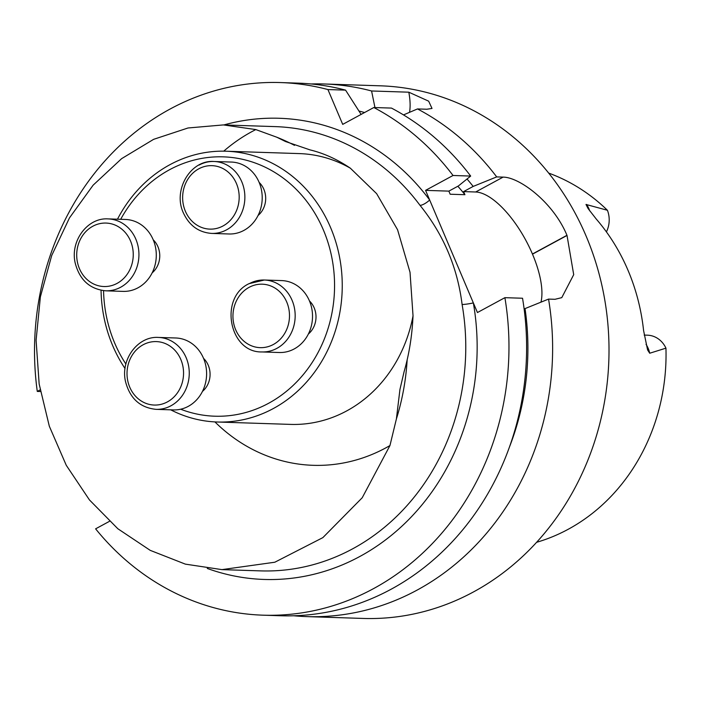 <?xml version="1.0" encoding="UTF-8"?>
<svg xmlns="http://www.w3.org/2000/svg" width="701" height="701" viewBox="0 0 701 701"><rect width="100%" height="100%" fill="white"/><g stroke="black" fill="none" stroke-linecap="round" stroke-linejoin="round"><path stroke-width="1.05" d="M261.972 351.946L279.322 352.515A35.988 32.036 -88.1 0 0 309.43 300.869A35.988 32.036 -88.1 0 0 281.662 280.584L264.312 280.014A35.988 32.036 91.9 0 1 292.08 300.3A35.988 32.036 91.9 0 1 261.972 351.946C229.113 352.848 218.826 297.776 248.995 283.686L264.312 280.014A35.988 32.036 91.9 0 0 249.398 283.598M156.043 409.349L173.392 409.919A35.988 32.036 -88.1 0 0 188.306 406.335A35.988 32.036 -88.1 0 0 205.945 366.413A35.988 32.036 -88.1 0 0 175.732 337.987L158.391 337.426A35.988 32.036 91.9 0 1 186.159 357.703A35.988 32.036 91.9 0 1 170.965 405.774A35.988 32.036 91.9 0 1 156.043 409.349C140.077 407.71 129.904 398.431 125.505 381.51C120.309 359.657 137.755 335.981 158.391 337.426M105.737 290.819L123.078 291.388A35.988 32.036 -88.1 0 0 156.27 256.461A35.988 32.036 -88.1 0 0 125.418 219.457L108.077 218.896A35.988 32.036 91.9 0 1 138.281 247.322A35.988 32.036 91.9 0 1 120.651 287.244A35.988 32.036 91.9 0 1 105.737 290.819C89.772 289.18 79.59 279.901 75.191 262.98C69.995 241.126 87.441 217.45 108.077 218.896M211.658 233.415L229.008 233.985A35.988 32.036 -88.1 0 0 262.192 199.058A35.988 32.036 -88.1 0 0 231.348 162.054L213.998 161.484A35.988 32.036 91.9 0 1 244.851 198.497A35.988 32.036 91.9 0 1 211.658 233.415C198.707 232.434 189.288 225.608 183.399 212.946C172.595 190.181 190.514 159.644 213.998 161.484A35.988 32.036 91.9 0 0 199.084 165.068M152.152 272.864A21.17 18.839 -88.1 0 0 153.23 239.83M258.082 215.461A21.17 18.839 -88.1 0 0 259.16 182.426M308.396 333.991A21.17 18.839 -88.1 0 0 309.474 300.957M202.466 391.395A21.17 18.839 -88.1 0 0 203.544 358.36M120.695 219.299A129.746 115.507 91.9 0 1 225.328 156.936A129.746 115.507 91.9 0 1 323.389 229.981A129.746 115.507 91.9 0 1 304.9 372.599A129.746 115.507 91.9 0 1 180.665 409.218M125.882 364.038A129.746 115.507 91.9 0 1 103.555 290.67M170.72 409.831A135.468 120.598 -88.1 0 0 217.24 422.011A135.468 120.598 -88.1 0 0 330.592 227.571A135.468 120.598 -88.1 0 0 226.055 151.214A135.468 120.598 -88.1 0 0 117.488 219.194M101.058 290.293A135.468 120.598 -88.1 0 0 125.041 368.533M109.435 521.351L95.608 528.834A266.45 237.201 -88.1 0 0 263.085 615.18A266.45 237.201 -88.1 0 0 504.895 297.671L477.442 312.541L473.35 302.911L425.577 190.365L453.03 175.487A266.45 237.201 -88.1 0 0 373.826 107.516L342.71 124.375L327.928 89.562A266.45 237.201 -88.1 0 0 280.409 82.56A266.45 237.201 -88.1 0 0 37.276 391.421L40.132 389.879M606.418 231.9A24.386 21.705 91.9 0 0 607.425 210.274A192.389 171.263 -88.1 0 0 548.664 173.086M536.651 542.294A192.389 171.263 -88.1 0 0 665.95 348.16A24.386 21.705 -88.1 0 0 647.47 335.183L644.184 335.078M665.95 348.16L649.704 353.234L647.584 349.904L643.588 330.565A194.974 173.568 -88.1 0 0 596.244 219.027L588.095 208.574L586.001 204.455L607.425 210.274M324.072 83.98L380.45 85.82A266.45 237.201 -88.1 0 1 608.854 359.841A266.45 237.201 -88.1 0 1 363.118 618.44L306.74 616.608A266.45 237.201 91.9 0 0 548.55 299.09L554.982 299.301L561.773 297.645L573.707 274.661L567.021 235.457A266.45 237.201 -88.1 0 0 566.96 235.308C553.369 202.352 519.511 177.169 503.116 177.116L496.694 176.906A266.45 237.201 91.9 0 0 417.489 108.935L426.856 109.242L432.009 108.445L428.661 101.172L408.814 92.19L371.583 90.981A266.45 237.201 91.9 0 0 324.072 83.98A266.45 237.201 91.9 0 0 311.042 83.962M306.74 616.608A266.45 237.201 91.9 0 1 293.745 615.776M548.55 299.09L525.031 308.598A245.008 218.107 91.9 0 1 509.627 446.572M525.031 308.598L524.146 309.08M457.858 186.247A232.627 207.084 91.9 0 1 464.921 194.703L463.598 191.601L473.166 186.422L496.694 176.906M467.032 179A245.008 218.107 91.9 0 1 473.166 186.422M358.965 111.03A245.008 218.107 91.9 0 1 364.581 112.528M464.921 194.703L450.173 194.23L448.859 191.128L425.577 190.365M373.826 107.516L391.465 108.085A266.45 237.201 91.9 0 1 470.669 176.065L458.419 185.94L448.859 191.128M504.895 297.671L522.534 298.24A266.45 237.201 91.9 0 1 280.715 615.758L263.085 615.18M403.504 114.911L417.489 108.935M470.669 176.065L453.03 175.487M280.409 82.56L298.048 83.139A266.45 237.201 91.9 0 1 345.567 90.131L361.111 114.412M374.956 107.551L371.583 90.981M345.567 90.131L327.928 89.562M37.276 391.421L40.43 391.526M409.533 112.326A67.734 27.374 61.5 0 0 408.814 92.19M540.979 302.149A67.795 27.392 61.5 0 0 532.497 254.165L532.436 254.016A67.795 27.392 61.5 0 0 475.664 191.995L463.598 191.601M255.821 129.58L276.834 137.23L285.447 141.497L310.061 149.9C323.871 153.247 337.312 159.355 350.369 168.205L376.647 193.669L397.572 229.753L410.024 272.303L413.029 315.809C412.135 335.542 409.174 354.119 404.135 371.539L399.956 389.388L396.398 418.926L389.949 445.556L362.215 497.754L322.863 537.623L274.81 562.228L221.928 569.624L185.353 564.13L150.224 550.355L117.829 528.738L89.456 499.936L66.262 465.289L49.315 426.217L39.16 384.008L36.093 340.292L40.378 296.838L51.69 255.567L69.469 217.897L93.119 185.187L121.615 158.654L153.633 139.333L188.008 127.985L223.374 124.918L255.821 129.58A175.636 156.349 -88.1 0 0 223.742 151.162M207.268 568.45A230.725 205.393 91.9 0 0 473.35 302.911A8.465 0.876 -9.9 0 1 462.099 304.471C457.49 267.458 443.461 234.414 420.022 205.34A8.465 2.576 143.3 0 0 429.669 200.004A230.725 205.393 91.9 0 0 223.899 124.936M249.092 287.349A31.747 28.268 -88.1 0 0 245.166 342.193A31.747 28.268 -88.1 0 0 289.399 318.219A31.747 28.268 -88.1 0 0 249.092 287.349M180.823 359.49A31.747 28.268 -88.1 0 0 132.016 355.495A31.747 28.268 -88.1 0 0 153.028 404.985A31.747 28.268 -88.1 0 0 180.823 359.49M117.102 283.37A31.747 28.268 -88.1 0 0 121.028 228.526A31.747 28.268 -88.1 0 0 76.795 252.491A31.747 28.268 -88.1 0 0 117.102 283.37M185.371 211.229A31.747 28.268 -88.1 0 0 234.178 215.216A31.747 28.268 -88.1 0 0 213.165 165.725A31.747 28.268 -88.1 0 0 185.371 211.229M567.021 235.457L532.497 254.165M566.96 235.308L532.436 254.016M503.116 177.116L475.664 191.995M649.704 353.234A24.386 21.705 -88.1 0 0 646.042 344.357M589.725 210.87A24.386 21.705 -88.1 0 0 586.562 204.49M350.369 168.205A135.468 120.598 -88.1 0 0 299.388 153.598L226.055 151.214M217.24 422.011L290.582 424.394A135.468 120.598 -88.1 0 0 413.029 315.809M214.927 421.906A175.636 156.349 -88.1 0 0 389.949 445.556M276.834 137.23A222.252 197.857 91.9 0 1 294.499 145.344M407.167 359.709A222.252 197.857 91.9 0 1 396.398 418.926M221.937 569.624L260.667 570.886A222.252 197.857 -88.1 0 0 444.565 447.334A222.252 197.857 -88.1 0 0 462.099 304.471M420.022 205.34A222.252 197.857 -88.1 0 0 275.116 126.609L225.021 124.98"/></g></svg>
